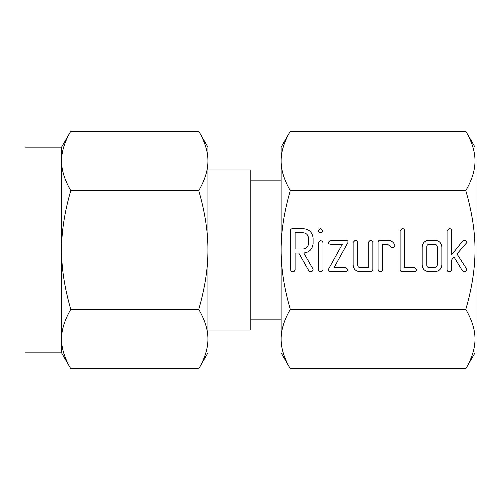 <?xml version="1.0" encoding="UTF-8"?>
<svg xmlns="http://www.w3.org/2000/svg" width="500" height="500" viewBox="0 0 500 500"><rect width="100%" height="100%" fill="white"/><g stroke="black" fill="none" stroke-linecap="round" stroke-linejoin="round"><path stroke-width="0.75" d="M320.337 232.6C319.088 232.525 318.412 231.85 318.325 230.588L320.337 228.538L322.969 230.588C322.663 231.969 321.788 232.638 320.337 232.6M318.325 242.769L320.375 240.719C321.812 240.738 322.675 241.419 322.969 242.769L322.969 269.675L322.413 270.975L320.375 271.75L319.025 271.3L318.325 269.675L318.325 242.769M345.381 240.281C346.912 240.119 347.844 240.719 348.162 242.081L334.081 267.544L345.381 267.544L348.044 269.575C347.719 270.956 346.831 271.631 345.381 271.606L330.375 271.606C329.044 271.675 328.306 271.075 328.169 269.812L342.256 244.344L330.375 244.344L328.831 243.756L328.288 242.312L330.375 240.281L345.381 240.281M370.244 240.281C371.681 240.319 372.556 241.012 372.85 242.369L372.85 269.525C372.663 271.006 371.781 271.706 370.194 271.606L359.7 271.606C355.662 271.244 353.475 269.037 353.131 264.994L353.131 242.369L355.163 240.281C356.606 240.319 357.475 241.012 357.769 242.375L357.769 265.1C357.756 266.444 358.381 267.262 359.656 267.544L368.212 267.544L368.212 242.375L370.244 240.281M380.169 240.281L387.725 240.281C391.05 240.381 393.387 241.938 394.731 244.963L394.856 245.606L393.994 247.156L392.119 247.706L387.663 244.344L382.713 244.344L382.713 269.513L381.944 271.087L380.1 271.606L378.769 271.163L378.075 269.525L378.075 242.369C378.1 241 378.794 240.306 380.169 240.281M414.288 267.544L416.975 269.575C416.644 270.956 415.75 271.631 414.3 271.606L402.206 271.606C400.838 271.588 400.144 270.894 400.112 269.531L400.112 230.613L402.144 228.538C403.587 228.569 404.456 229.262 404.756 230.625L404.756 267.544L414.288 267.544M434.725 240.281C438.963 240.525 441.35 242.731 441.881 246.9L441.881 264.994C441.35 269.169 438.963 271.375 434.725 271.606L428.725 271.606C424.688 271.244 422.5 269.037 422.156 264.994L422.156 246.9C422.575 242.9 424.769 240.694 428.725 240.281L434.725 240.281M475 250C475.062 231.744 472 211.95 465.812 190.619C471.994 179.975 475.056 170.075 475 160.931L475 339.069C475.062 329.944 472 320.044 465.812 309.381C471.994 288.087 475.056 268.294 475 250M475 160.931C475.062 151.8 472 141.906 465.812 131.237L290.3 131.237C284.119 141.888 281.056 151.788 281.112 160.931C281.05 170.056 284.113 179.956 290.3 190.619L465.812 190.619M290.3 190.619C284.119 211.912 281.056 231.706 281.112 250C281.05 268.256 284.113 288.05 290.3 309.381L465.812 309.381M466.912 242.512L456.962 253.925L466.587 268.825L466.85 269.731L465.994 271.175L464.1 271.75L462.306 270.6L453.888 256.719L451.737 259.869L451.737 269.656L450.969 271.238L449.131 271.75L447.794 271.306L447.1 269.669L447.1 230.625L449.131 228.538C450.569 228.569 451.438 229.262 451.737 230.613L451.737 254.688L462.663 241.1L464.212 240.369C465.662 240.425 466.562 241.137 466.912 242.512M313.106 243.781C312.319 249.594 308.962 252.681 303.044 253.044L303.825 253.044L312.725 268.544L313.106 269.65L312.275 271.156L310.387 271.75L308.956 270.975L298.769 253.044L295.125 253.044L295.125 269.613L294.363 271.219L292.512 271.75L291.181 271.3L290.487 269.675L290.487 230.756C290.506 229.4 291.194 228.713 292.55 228.681L302.981 228.681C308.931 229.05 312.306 232.15 313.106 237.975L313.106 243.781M465.812 131.237L475 147.15M470.456 140.431L470.781 141.206M471.925 144.162L472.106 144.688M472.469 145.762L472.75 146.644M473.013 147.513L473.2 148.169M473.569 149.562L473.669 149.987M473.994 151.412L474.075 151.831M474.344 153.244L474.394 153.562M475 352.85L465.812 368.762C471.994 358.113 475.056 348.212 475 339.069L475 339.169M474.594 345.087L474.538 345.5M473.013 352.488L472.75 353.356M472.469 354.237L472.275 354.831M470.456 359.569L470.181 360.206M281.519 154.913L281.575 154.5M283.1 147.513L283.363 146.644M283.644 145.762L283.844 145.169M285.656 140.431L285.931 139.794M290.3 309.381C284.119 320.025 281.056 329.925 281.112 339.069C281.05 348.2 284.113 358.094 290.3 368.762L465.812 368.762M285.656 359.569L285.331 358.794M284.194 355.838L284.006 355.312M283.644 354.237L283.363 353.356M283.1 352.488L282.913 351.831M282.55 350.438L282.444 350.012M282.125 348.587L282.038 348.169M281.775 346.756L281.719 346.438M290.3 131.237L281.112 147.15L281.112 160.931L281.112 147.15M281.112 339.069L281.112 160.931M281.112 352.85L290.3 368.762M281.112 180.85L250.806 180.85M250.806 319.15L281.112 319.15M207.938 330.037L250.806 330.037L250.806 169.963L207.938 169.963M61.588 147.15L70.775 131.237C64.594 141.888 61.531 151.788 61.588 160.931L61.588 147.15L25 147.15L25 352.85L61.588 352.85L61.588 160.931C61.525 170.056 64.588 179.956 70.775 190.619C64.594 211.912 61.531 231.706 61.588 250C61.525 268.256 64.588 288.05 70.775 309.381C64.594 320.025 61.531 329.925 61.588 339.069C61.525 348.2 64.588 358.094 70.775 368.762L61.588 352.85M61.994 154.913L62.05 154.5M63.575 147.513L63.837 146.644M64.119 145.762L64.312 145.169M66.131 140.431L66.406 139.794M198.75 131.237L207.938 147.15L207.938 160.931C208 151.8 204.938 141.906 198.75 131.237L70.775 131.237M207.938 160.931L207.938 250C208 231.744 204.938 211.95 198.75 190.619C204.931 179.975 207.994 170.075 207.938 160.931L207.938 147.15M203.394 140.431L203.719 141.206M204.862 144.162L205.044 144.688M205.413 145.762L205.688 146.644M205.95 147.513L206.137 148.169M206.506 149.562L206.606 149.987M206.931 151.412L207.019 151.831M207.281 153.244L207.331 153.562M198.75 190.619L70.775 190.619M207.938 352.85L198.75 368.762C204.931 358.113 207.994 348.212 207.938 339.069C208 329.944 204.938 320.044 198.75 309.381C204.931 288.087 207.994 268.294 207.938 250L207.938 339.169M207.531 345.087L207.475 345.5M205.95 352.488L205.688 353.356M205.413 354.237L205.212 354.831M203.394 359.569L203.119 360.206M66.131 359.569L65.806 358.794M64.662 355.838L64.481 355.312M64.119 354.237L63.837 353.356M63.575 352.488L63.388 351.831M63.019 350.438L62.919 350.012M62.594 348.587L62.512 348.169M62.244 346.756L62.194 346.438M198.75 309.381L70.775 309.381M198.75 368.762L70.775 368.762M434.775 267.544C436.281 267.413 437.1 266.588 437.238 265.081L437.238 246.812C437.094 245.312 436.275 244.488 434.775 244.344L428.681 244.344C427.413 244.638 426.781 245.463 426.8 246.812L426.8 265.081C426.781 266.431 427.406 267.256 428.681 267.544L434.775 267.544M295.125 232.744L295.125 248.988L302.994 248.988C306.275 248.744 308.1 247.006 308.469 243.781L308.469 237.975C308.081 234.75 306.256 233.012 302.994 232.744L295.125 232.744"/></g></svg>
